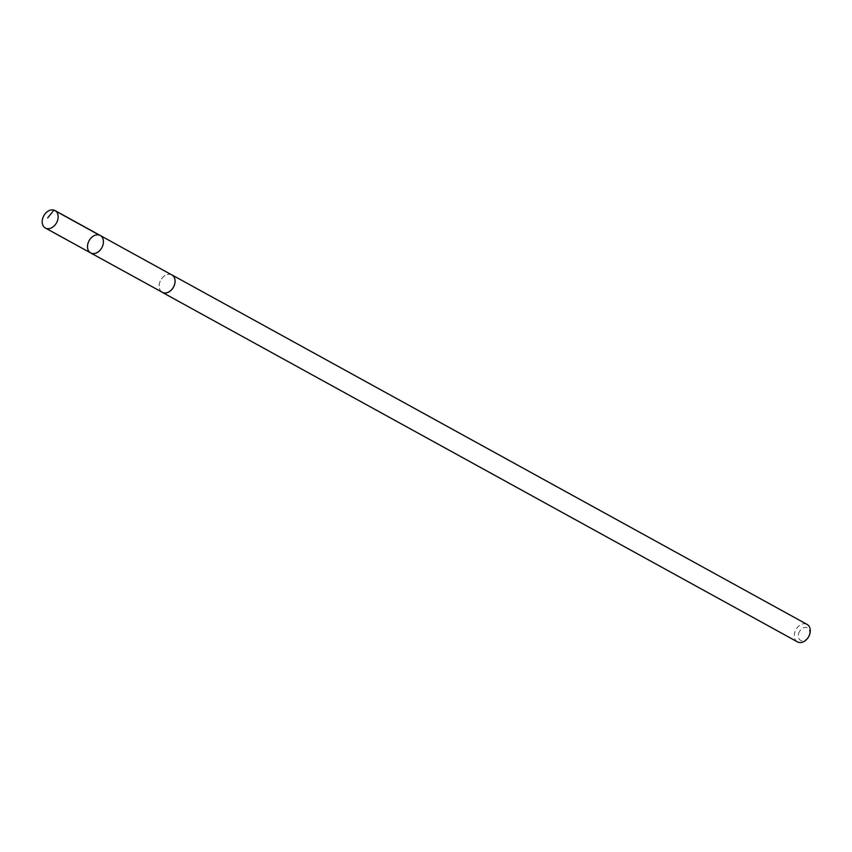 <?xml version="1.0" encoding="UTF-8"?>
<svg xmlns="http://www.w3.org/2000/svg" width="852" height="852" viewBox="0 0 852 852"><rect width="100%" height="100%" fill="white"/><g stroke="black" fill="none" stroke-linecap="round" stroke-linejoin="round"><path stroke-width="0.64" stroke-dasharray="4.26 3.19" d="M100.259 235.493A9.947 7.263 -61.2 0 0 89.098 240.701A9.947 7.263 -61.2 0 0 90.663 252.927M162.338 292.311A9.905 7.231 118.8 0 1 159.601 283.034A9.905 7.231 118.8 0 1 171.891 274.951M161.603 291.906A9.979 7.285 118.8 0 1 159.548 283.034A9.979 7.285 118.8 0 1 171.156 274.546M797.483 641.897A9.979 7.285 118.8 0 1 794.724 632.557A9.979 7.285 118.8 0 1 807.1 624.42M798.633 633.675A7.093 5.176 118.8 0 1 808.292 628.531A7.093 5.176 118.8 0 1 805.129 640.108A7.093 5.176 118.8 0 1 798.633 633.675"/><path stroke-width="1.28" d="M100.259 235.493L171.891 274.951A9.905 7.231 118.8 0 1 174.628 284.227A9.905 7.231 118.8 0 1 162.338 292.311L90.663 252.927A9.947 7.263 -61.2 0 0 103.007 244.801A9.947 7.263 -61.2 0 0 100.259 235.493A9.947 7.263 -61.2 0 0 89.098 240.701A9.947 7.263 -61.2 0 0 90.663 252.927A9.947 7.263 -61.2 0 0 103.007 244.801A9.947 7.263 -61.2 0 0 100.259 235.493L54.975 210.54A9.979 7.285 118.8 0 1 57.734 219.88A9.979 7.285 118.8 0 1 45.358 228.016A9.979 7.285 118.8 0 1 42.6 218.676A9.979 7.285 118.8 0 1 54.975 210.54M171.156 274.546A9.979 7.285 118.8 0 1 171.923 274.898A9.979 7.285 118.8 0 1 173.488 287.145A9.979 7.285 118.8 0 1 162.306 292.374A9.979 7.285 118.8 0 1 161.603 291.906M171.923 274.898L807.1 624.42A9.979 7.285 118.8 0 1 808.676 636.668A9.979 7.285 118.8 0 1 797.483 641.897L162.306 292.374M99.215 235.056L53.932 210.103L47.691 217.92M90.663 252.927L45.358 228.016"/></g></svg>
